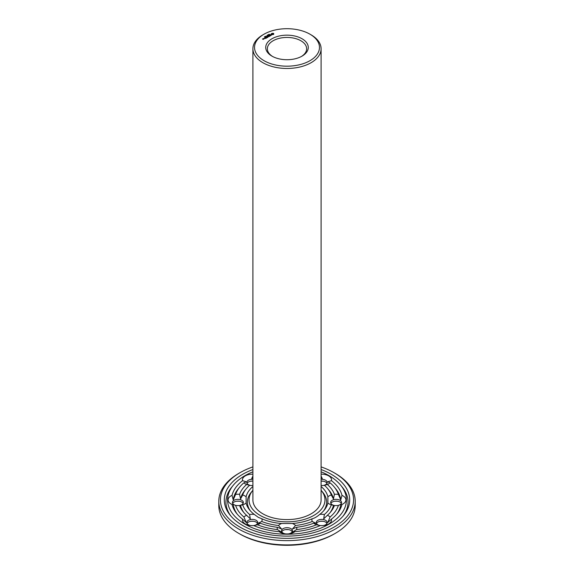 <?xml version="1.0" encoding="UTF-8"?>
<svg xmlns="http://www.w3.org/2000/svg" width="574" height="574" viewBox="0 0 574 574"><rect width="100%" height="100%" fill="white"/><g stroke="black" fill="none" stroke-linecap="round" stroke-linejoin="round"><path stroke-width="0.86" d="M321.103 490.261A37.977 21.927 180 0 1 321.383 490.598A37.977 21.927 180 0 1 308.812 517.856A37.977 21.927 180 0 1 260.144 515.409A37.977 21.927 180 0 1 252.617 490.598A37.977 21.927 180 0 1 252.897 490.261M309.953 34.189L311.115 34.856A34.103 19.688 180 0 1 321.103 48.783L321.103 499.904A34.103 19.688 180 0 1 300.051 518.1A34.103 19.688 180 0 1 262.885 513.83A34.103 19.688 180 0 1 252.897 499.904L252.897 48.783A34.103 19.688 180 0 1 262.885 34.856L264.047 34.189A32.467 18.741 180 0 1 309.953 34.189A32.467 18.741 180 0 1 309.953 60.7A32.467 18.741 180 0 1 264.047 60.693A32.467 18.741 180 0 1 264.047 34.189M250.436 510.932A39.613 22.867 180 0 1 251.132 492.427L252.617 490.598M321.383 490.598L322.868 492.427A39.613 22.867 180 0 1 323.564 510.932M321.103 48.783A34.103 19.688 180 0 1 300.051 66.971A34.103 19.688 180 0 1 262.885 62.702A34.103 19.688 180 0 1 252.897 48.783M321.103 486.508A41.249 23.814 180 0 1 327.898 496.797L327.898 503.018A41.249 23.814 180 0 1 324.346 510.013A41.249 23.814 180 0 1 319.725 514.404C316.963 516.801 314.423 518.265 312.105 518.803A41.249 23.814 180 0 1 292.388 523.517L281.612 523.517A41.249 23.814 180 0 1 261.895 518.803L258.257 517.317L254.275 514.404A41.249 23.814 180 0 1 249.654 510.013A41.249 23.814 180 0 1 246.103 503.018L246.103 496.797A41.249 23.814 180 0 1 252.897 486.508M321.103 474.203A9.823 5.668 180 0 1 328.665 475.853A9.823 5.668 180 0 1 331.442 480.675A55.542 32.065 180 0 1 341.982 495.362A9.823 5.668 180 0 1 345.928 499.904A9.823 5.668 180 0 1 341.982 504.453A55.542 32.065 180 0 1 337.29 513.522A55.542 32.065 180 0 1 331.442 519.14A9.823 5.668 180 0 1 328.665 523.962A9.823 5.668 180 0 1 323.98 525.475A9.823 5.668 180 0 1 320.314 525.569A55.542 32.065 180 0 1 294.871 531.653A9.823 5.668 180 0 1 289.26 533.777A9.823 5.668 180 0 1 287 533.928A9.823 5.668 180 0 1 284.74 533.777A9.823 5.668 180 0 1 279.129 531.653A55.542 32.065 180 0 1 253.686 525.569A9.823 5.668 180 0 1 250.02 525.475A9.823 5.668 180 0 1 245.335 523.962A9.823 5.668 180 0 1 242.558 519.14A55.542 32.065 180 0 1 236.71 513.522A55.542 32.065 180 0 1 232.018 504.453L233.231 504.374L235.613 505.421A9.823 5.668 180 0 0 235.634 505.429A9.823 5.668 180 0 0 239.58 505.493L242.694 504.855A45.124 26.052 180 0 0 249.618 514.498A9.823 5.668 180 0 1 254.275 514.404M249.618 514.498L250.307 518.867L246.626 515.316A9.823 5.668 180 0 0 243.907 516.987L246.232 522.498L242.558 519.14M261.895 518.803A9.823 5.668 180 0 1 261.73 521.493L258.013 523.316L260.309 523.215A9.823 5.668 180 0 1 257.417 524.787L253.722 525.583A5.453 3.15 180 0 0 257.733 522.541A5.453 3.15 180 0 0 252.28 519.391A5.453 3.15 180 0 0 246.82 522.541A5.453 3.15 180 0 0 248.42 524.772A5.453 3.15 180 0 0 250.601 525.54M246.103 503.018A9.823 5.668 180 0 1 242.694 504.855M232.018 504.453A9.823 5.668 180 0 1 228.072 499.904A9.823 5.668 180 0 1 232.018 495.362A55.542 32.065 180 0 1 242.558 480.675L246.232 481.773L243.907 482.827A9.823 5.668 180 0 0 246.626 484.499L249.618 485.317A45.124 26.052 180 0 0 246.146 488.847L244.66 490.677A46.759 27 180 0 0 240.556 498.985L239.58 494.322A48.395 27.939 180 0 1 246.626 484.499M239.58 494.322A9.823 5.668 180 0 0 235.613 494.393L233.231 499.889L232.018 495.362M240.556 498.985L242.694 494.96A9.823 5.668 180 0 1 246.103 496.797M236.215 505.493A5.453 3.15 180 0 1 232.434 502.494A5.453 3.15 180 0 1 237.894 499.344A5.453 3.15 180 0 1 243.347 502.494A5.453 3.15 180 0 1 239.573 505.493L240.556 505.278A46.759 27 180 0 0 243.957 512.682M242.694 494.96A45.124 26.052 180 0 1 246.146 488.847M252.897 485.518A9.823 5.668 180 0 1 250.02 485.382A9.823 5.668 180 0 1 249.618 485.317M242.558 480.675A9.823 5.668 180 0 1 245.335 475.853A9.823 5.668 180 0 1 252.897 474.203M252.897 477.862L251.728 478.594L252.897 475.982M250.601 485.446A5.453 3.15 180 0 1 246.82 482.447A5.453 3.15 180 0 1 248.42 480.223A5.453 3.15 180 0 1 252.897 479.319M321.103 485.518A9.823 5.668 180 0 0 323.98 485.382A9.823 5.668 180 0 0 324.382 485.317L327.374 484.499A9.823 5.668 180 0 0 330.093 482.827L327.768 481.773L331.442 480.675M321.103 477.862L322.272 478.594L321.103 475.982M321.103 479.319A5.453 3.15 180 0 1 325.58 480.223A5.453 3.15 180 0 1 327.18 482.447A5.453 3.15 180 0 1 323.399 485.446M324.382 485.317A45.124 26.052 180 0 1 327.854 488.847A45.124 26.052 180 0 1 331.306 494.96L333.444 498.985L334.42 494.322A9.823 5.668 180 0 1 338.387 494.393L340.769 499.889L341.982 495.362M327.898 496.797A9.823 5.668 180 0 1 331.306 494.96M337.785 505.493A5.453 3.15 180 0 0 341.566 502.494A5.453 3.15 180 0 0 336.106 499.344A5.453 3.15 180 0 0 330.653 502.494A5.453 3.15 180 0 0 334.427 505.493L333.444 505.278L334.42 505.493A9.823 5.668 180 0 0 338.366 505.429A9.823 5.668 180 0 0 338.387 505.421L340.769 504.374L341.982 504.453M330.043 512.682A46.759 27 180 0 0 333.444 505.278L331.306 504.855A9.823 5.668 180 0 1 327.898 503.018M331.306 504.855A45.124 26.052 180 0 1 324.382 514.498L323.693 518.867L327.374 515.316A9.823 5.668 180 0 1 330.093 516.987L327.768 522.498L331.442 519.14M319.725 514.404A9.823 5.668 180 0 1 324.382 514.498M323.399 525.54A5.453 3.15 180 0 0 325.58 524.772A5.453 3.15 180 0 0 327.18 522.541A5.453 3.15 180 0 0 321.72 519.391A5.453 3.15 180 0 0 316.267 522.541A5.453 3.15 180 0 0 320.278 525.583L316.583 524.787A9.823 5.668 180 0 1 313.691 523.215A48.395 27.939 180 0 1 296.672 527.284L292.453 528.948L295.567 525.483A45.124 26.052 180 0 0 312.27 521.493A9.823 5.668 180 0 1 312.105 518.803M312.27 521.493L315.987 523.316L313.691 523.215M292.388 523.517A9.823 5.668 180 0 1 295.567 525.483M281.612 523.517A9.823 5.668 180 0 0 278.433 525.483L281.547 528.948L277.328 527.284A9.823 5.668 180 0 0 277.45 529.58L283.111 533.174L279.129 531.653M296.672 527.284A9.823 5.668 180 0 1 296.55 529.58L290.889 533.174L294.871 531.653M285.321 533.849A5.453 3.15 180 0 1 281.547 530.85A5.453 3.15 180 0 1 287 527.7A5.453 3.15 180 0 1 292.453 530.85A5.453 3.15 180 0 1 288.679 533.849M278.433 525.483A45.124 26.052 180 0 1 261.73 521.493M271.954 56.13L271.954 56.13A21.281 12.284 180 0 1 271.954 38.759A21.281 12.284 180 0 1 302.046 38.759A21.281 12.284 180 0 1 302.046 56.13A21.281 12.284 180 0 1 271.954 56.13M273.647 34.404L273.769 33.644L273.088 33.249L271.294 33.644L271.976 34.677L273.647 34.404M271.402 35.222L271.201 34.813L270.139 34.971L270.663 34.569L269.952 35L271.402 35.222M268.976 34.397L269.608 34.397L269.005 34.54M268.754 34.756L268.732 34.375L269.213 34.662L268.754 34.756M268.704 34.949L267.958 34.827L268.711 34.72M270.713 35.552L269.299 35.215L270.182 35.789L269.895 36.026L270.713 35.624M269.149 36.521L269.737 36.119L268.79 35.574L268.094 35.911L269.558 36.148L269.149 36.521M267.319 35.351L267.958 35.351L267.297 35.208M267.104 35.71L267.082 35.33L267.563 35.61L267.104 35.71M267.749 36.578L268.819 36.65L267.879 36.105L268.481 36.593L267.577 36.478L267.764 37.009L266.924 36.585L267.864 37.202L267.749 36.578L267.922 37.195M266.917 37.748L267.62 37.403L266.566 36.793L266.975 37.102L266.566 37.403L267.448 37.375L266.917 37.676M265.87 36.313L266.358 36.248L265.855 36.219M265.231 36.399L265.913 36.485L265.231 36.399M264.779 36.657L265.561 36.743L264.779 36.657M266.616 37.92L265.676 37.31L266.616 37.92M265.654 38.472L266.365 38.063L265.418 37.518L264.722 37.855L265.719 37.827L265.303 38.135L266.185 38.099L265.662 38.401M263.71 38.436L264.65 38.58L263.71 38.508M264.356 36.901L265.138 36.987L264.356 36.901M263.961 38.91L263.488 38.566L263.545 39.068L263.961 38.91M263.215 39.405L263.559 39.14L262.928 38.774L262.462 38.975L263.215 39.405M321.103 471.814A59.416 34.304 180 0 1 340.798 485.346A59.416 34.304 180 0 1 321.131 527.987A59.416 34.304 180 0 1 244.983 524.162A59.416 34.304 180 0 1 233.202 485.346A59.416 34.304 180 0 1 252.897 471.814M237.478 514.433A53.906 31.125 180 0 1 233.231 504.374M243.907 516.987A52.27 30.178 180 0 1 235.613 505.421M246.626 515.316A48.395 27.939 180 0 1 243.182 511.771A48.395 27.939 180 0 1 239.58 505.493M277.328 527.284A48.395 27.939 180 0 1 260.309 523.215M277.45 529.58A52.27 30.178 180 0 1 257.417 524.787M247.042 523.438A5.453 3.15 180 0 1 251.025 521.264A5.453 3.15 180 0 1 253.529 521.264A5.453 3.15 180 0 1 257.511 523.438M233.231 499.889A53.906 31.125 180 0 1 238.188 488.926L239.674 487.096A52.27 30.178 180 0 1 243.907 482.827M235.613 494.393A52.27 30.178 180 0 1 239.674 487.096M232.664 503.391A5.453 3.15 180 0 1 236.639 501.21A5.453 3.15 180 0 1 239.15 501.21A5.453 3.15 180 0 1 243.125 503.391M247.042 483.344A5.453 3.15 180 0 1 248.42 482.002A5.453 3.15 180 0 1 251.025 481.163A5.453 3.15 180 0 1 252.897 481.105L251.728 481.105L252.897 481.141A9.823 5.668 180 0 0 250.601 481.234M330.093 482.827A52.27 30.178 180 0 1 334.326 487.096L335.812 488.926A53.906 31.125 180 0 1 340.769 499.889M334.326 487.096A52.27 30.178 180 0 1 338.387 494.393M327.374 484.499A48.395 27.939 180 0 1 334.42 494.322M327.854 488.847L329.34 490.677A46.759 27 180 0 1 333.444 498.985M323.399 481.234A9.823 5.668 180 0 0 321.103 481.163L322.272 481.105L321.103 481.12A5.453 3.15 180 0 1 322.975 481.163A5.453 3.15 180 0 1 325.58 482.002A5.453 3.15 180 0 1 326.958 483.344M340.769 504.374A53.906 31.125 180 0 1 336.522 514.433M338.387 505.421A52.27 30.178 180 0 1 330.093 516.987M334.42 505.493A48.395 27.939 180 0 1 330.818 511.771A48.395 27.939 180 0 1 327.374 515.316M330.875 503.391A5.453 3.15 180 0 1 334.85 501.21A5.453 3.15 180 0 1 337.361 501.21A5.453 3.15 180 0 1 341.336 503.391M316.583 524.787A52.27 30.178 180 0 1 296.55 529.58M316.489 523.438A5.453 3.15 180 0 1 320.471 521.264A5.453 3.15 180 0 1 322.975 521.264A5.453 3.15 180 0 1 326.958 523.438M281.769 531.739A5.453 3.15 180 0 1 285.744 529.565A5.453 3.15 180 0 1 288.256 529.565A5.453 3.15 180 0 1 292.231 531.739M272.557 56.467A19.645 11.344 180 0 1 267.355 48.783A19.645 11.344 180 0 1 287 37.439A19.645 11.344 180 0 1 306.645 48.783A19.645 11.344 180 0 1 301.443 56.467M273.676 34.375L273.611 33.959M273.676 33.766L271.387 33.766M271.452 33.959L271.409 34.347M231.006 516.184A61.052 35.251 180 0 1 231.717 487.168L233.202 485.346M340.798 485.346L342.283 487.168A61.052 35.251 180 0 1 342.994 516.184M250.601 521.328A9.823 5.668 180 0 1 253.959 521.328M236.215 501.281A9.823 5.668 180 0 1 239.573 501.281M334.427 501.281A9.823 5.668 180 0 1 337.785 501.281M320.041 521.328A9.823 5.668 180 0 1 323.399 521.328M288.571 529.615L285.429 529.615M273.002 34.454L271.911 34.325L272.277 33.601L273.152 33.816L272.786 34.54M321.103 469.532A62.695 36.198 180 0 1 343.761 515.273A62.695 36.198 180 0 1 242.673 525.504A62.695 36.198 180 0 1 230.239 515.273A62.695 36.198 180 0 1 252.897 469.532M273.202 33.959L273.152 34.325M264.471 38.544L263.889 38.472L264.471 38.68M263.387 39.175L262.985 39.204L263.387 39.305M321.103 466.899A66.57 38.429 180 0 1 334.068 472.732A66.57 38.429 180 0 1 334.068 527.083A66.57 38.429 180 0 1 239.932 527.083A66.57 38.429 180 0 1 239.932 472.732A66.57 38.429 180 0 1 252.897 466.899M334.068 472.732L335.23 473.399A68.206 39.376 180 0 1 355.206 501.246A68.206 39.376 180 0 1 313.103 537.623A68.206 39.376 180 0 1 238.77 529.085A68.206 39.376 180 0 1 218.794 501.246A68.206 39.376 180 0 1 238.77 473.399L239.932 472.732M355.206 501.246L355.206 505.529A68.206 39.376 180 0 1 335.23 533.375A68.206 39.376 180 0 1 238.77 533.375L238.77 533.375A68.206 39.376 180 0 1 218.794 505.529L218.794 501.246M239.932 534.042L238.77 533.375L239.932 534.042A66.57 38.429 180 0 0 334.068 534.042L335.23 533.375"/></g></svg>
